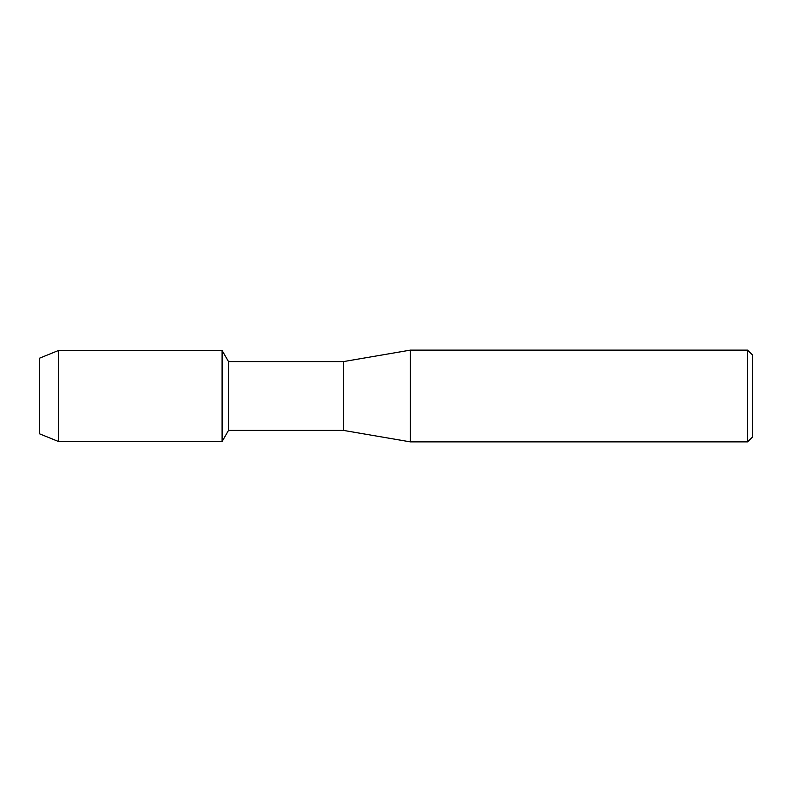 <?xml version="1.0" encoding="UTF-8"?>
<svg xmlns="http://www.w3.org/2000/svg" width="792" height="792" viewBox="0 0 792 792"><rect width="100%" height="100%" fill="white"/><g stroke="black" fill="none" stroke-linecap="round" stroke-linejoin="round"><path stroke-width="1.19" d="M39.6 433.838L39.6 358.162L58.519 350.49L222.097 350.49L228.512 361.598L343.451 361.598L410.335 350.133L747.618 350.133L752.4 354.915L752.4 437.085L747.618 441.867L410.335 441.867L343.451 430.402L228.512 430.402L222.097 441.51L222.097 350.49L222.097 441.51L58.519 441.51L39.6 433.838L39.6 358.162M228.512 430.402L228.512 361.598M343.451 430.402L343.451 361.598M410.335 441.867L410.335 350.133M747.618 441.867L747.618 350.133M58.519 441.51L58.519 350.49"/></g></svg>
